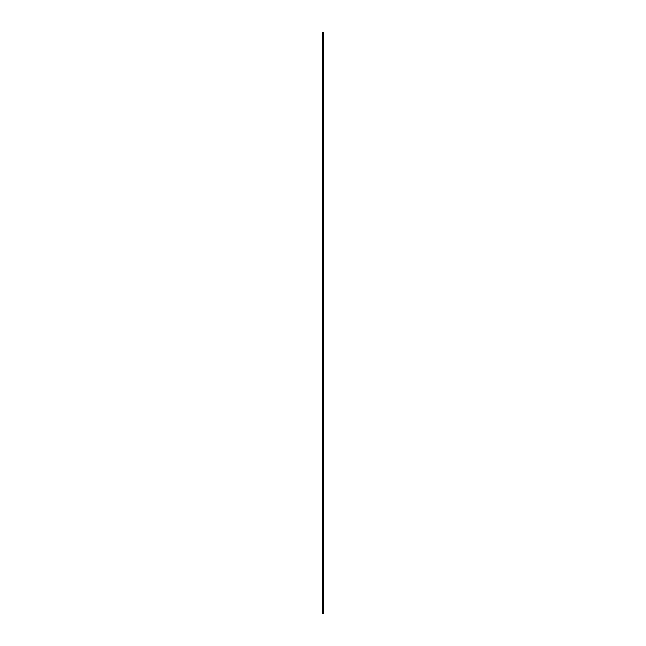 <?xml version="1.0" encoding="UTF-8"?>
<svg xmlns="http://www.w3.org/2000/svg" width="646" height="646" viewBox="0 0 646 646"><rect width="100%" height="100%" fill="white"/><g stroke="black" fill="none" stroke-linecap="round" stroke-linejoin="round"><path stroke-width="0.48" stroke-dasharray="3.23 2.42" d="M322.273 613.7L322.273 32.3L322.273 613.7L323.727 613.7L323.727 32.3L322.273 32.3L323.727 32.3L323.727 613.7L322.273 613.7"/><path stroke-width="0.97" d="M322.273 32.3L322.273 613.7L322.273 32.3L323.727 32.3L323.727 613.7L323.727 32.3L322.273 32.3M323.727 613.7L322.273 613.7L323.727 613.7"/></g></svg>
